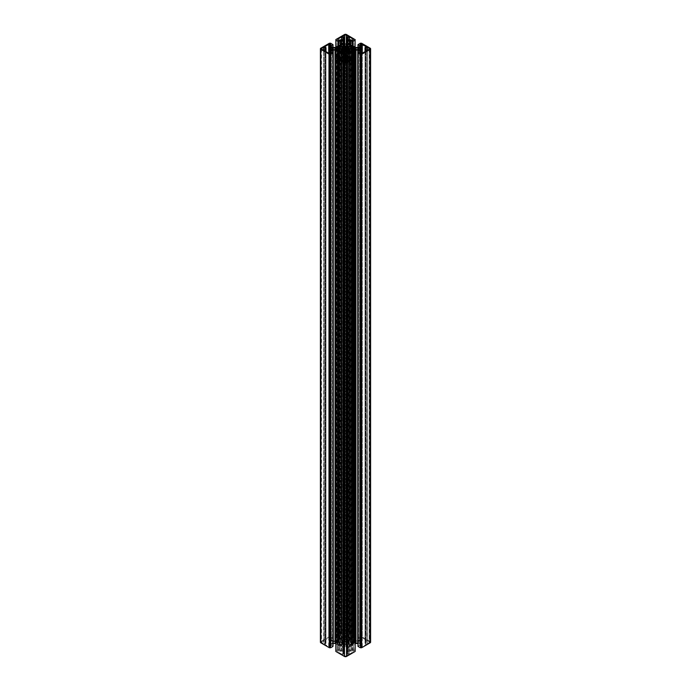 <?xml version="1.0" encoding="UTF-8"?>
<svg xmlns="http://www.w3.org/2000/svg" width="691" height="691" viewBox="0 0 691 691"><rect width="100%" height="100%" fill="white"/><g stroke="black" fill="none" stroke-linecap="round" stroke-linejoin="round"><path stroke-width="0.52" stroke-dasharray="3.46 2.59" d="M340.983 50.944L341.138 642.371L341.138 48.629M340.983 48.525L341.138 642.051M345.776 644.729L345.958 51.402L345.958 639.598L345.224 639.693L345.224 51.307L345.224 644.729L345.776 644.729L345.776 51.307L345.776 639.693M345.042 639.598L344.576 638.113L344.576 52.887L344.576 646.301L345.042 644.815L345.042 51.402L345.224 639.693M350.017 48.525L350.017 641.948L349.862 50.866M350.017 50.944L349.862 642.371M353.801 643.675L353.801 50.262L353.801 643.675L351.624 644.936L351.624 51.514M369.141 642.682L367.344 643.718L367.344 50.305L367.344 640.695L369.141 641.732L369.141 49.268L369.141 642.682A1.166 0.674 0 0 0 369.478 642.207A1.166 0.674 0 0 0 369.141 641.732M358.275 52.689L358.275 643.589L359.942 644.556L359.942 51.73L359.942 645.144L358.068 646.232L358.068 52.81M351.935 56.351L351.935 645.61L355.148 643.762M358.534 641.326L359.622 640.695L359.622 50.305L359.622 643.718L358.534 643.088L358.534 49.674L358.534 641.326L358.016 641.455L358.016 49.545L358.016 642.967L358.534 643.088M366.1 644.435L366.118 51.013L366.1 644.435L362.283 646.638L362.283 53.224L362.283 637.776L366.118 640.116L366.118 46.694M351.399 45.079L351.399 638.493L351.512 45.321M351.935 45.39L351.512 638.734M351.935 638.804L355.442 640.825L355.442 47.411M355.951 47.532L355.951 640.946L355.442 640.825M355.951 640.946L357.757 640.946L357.757 47.532M358.275 47.411L358.275 640.825L357.757 640.946M358.275 640.825L359.942 639.866L359.942 46.444L359.942 639.866M359.942 639.27L358.068 638.19L358.068 47.498M358.068 44.561L358.068 638.19M358.068 637.983L360.331 636.679L360.331 43.257M361.6 43.248L361.6 636.67L360.331 636.679M361.6 636.67L370.169 641.611A1.451 0.838 180 0 1 370.592 642.207M359.942 645.144L359.942 644.556M351.935 645.61L351.512 56.593M351.399 56.662L351.512 645.679M351.399 645.921L347.893 647.951L347.893 56.17L347.677 649.29L347.677 55.867L347.893 647.951M347.677 648.244L347.677 649.29M347.893 649.583L349.56 650.542L349.56 57.128M350.587 57.128L350.587 650.542L349.56 650.542M350.587 650.542L352.462 649.462L352.462 56.049M352.825 56.049L352.462 649.462M352.825 649.462L355.088 650.767L355.088 57.353M355.096 57.94L355.088 650.767M335.904 57.94L336.292 651.129L335.912 57.353M338.175 56.049L338.175 649.462L335.912 650.767M338.175 649.462L338.538 56.049M340.413 57.128L340.413 650.542L338.538 649.462M340.413 650.542L341.44 650.542L341.44 57.128M343.107 649.583L343.323 55.867L343.323 648.244L343.107 56.17L343.107 649.583L341.44 650.542M343.323 648.244L343.323 649.29M339.601 56.662L339.601 645.921L343.107 647.951M339.601 645.921L339.488 56.593M339.065 56.351L339.488 645.679M339.065 645.61L335.852 643.762M332.725 52.689L333.01 643.485M332.725 643.589L331.058 644.556L331.058 51.73L331.058 644.556M331.058 645.144L332.932 646.232L332.932 52.81M320.408 642.207A1.451 0.838 180 0 1 320.831 641.611L320.831 48.197M329.4 43.248L329.4 636.67L320.831 641.611M329.4 636.67L330.669 636.679L330.669 43.257M332.932 44.561L332.932 637.983L330.669 636.679M332.932 637.983L332.932 47.498M331.058 639.27L331.058 46.444L331.058 639.27L332.932 638.19M332.725 47.411L332.725 640.825L331.058 639.866M332.725 640.825L333.243 640.946L333.243 47.532M335.049 47.532L335.049 640.946L333.243 640.946M335.049 640.946L335.558 640.825L335.558 47.411M339.065 45.39L339.065 638.804L335.558 640.825M339.065 638.804L339.488 45.321M339.601 45.079L339.488 638.734M339.601 638.493L343.107 636.471L343.107 43.049L343.323 635.133L343.323 42.756L343.107 636.471M343.323 636.169L343.323 635.133M343.107 634.83L341.44 633.872L341.44 44.017M340.413 44.604L340.413 633.872L341.44 633.872M340.413 633.872L338.538 634.951L338.538 45.692M338.175 45.9L338.538 634.951M338.175 634.951L335.912 633.647L335.912 47.204M335.904 39.499L335.912 633.647M335.904 632.913L344.472 627.964L344.472 34.55M355.096 39.499L355.096 632.913L346.528 627.964A1.451 0.838 0 0 0 344.472 627.964M355.096 632.913L355.088 47.204M352.825 45.9L352.825 634.951L355.088 633.647M352.825 634.951L352.462 45.692M350.587 44.604L350.587 633.872L352.462 634.951M350.587 633.872L349.56 633.872L349.56 44.017M347.677 42.756L347.677 636.169L347.893 43.049L347.893 634.83L349.56 633.872M347.893 634.83L347.677 41.71M347.677 636.169L347.677 635.133M351.399 638.493L347.893 636.471M353.619 642.509L353.619 49.087L353.403 642.207L354.716 642.967L354.716 49.545L354.716 641.455L358.016 641.455M354.716 641.455L354.198 641.576L354.198 49.424L354.198 642.837M353.619 641.913L354.198 641.576M354.716 642.967L358.016 642.967M359.622 643.718L359.864 50.313L359.864 640.687L361.566 641.3L361.566 49.7L361.566 643.114L359.864 643.727M360.857 46.694L360.857 640.116L361.963 641.023L361.911 49.899L361.566 643.114M361.911 643.312L361.929 53.337M360.857 644.306L360.875 51.022L360.857 644.306L361.929 643.451M360.875 644.435A1.088 0.631 180 0 1 361.186 644.876A1.088 0.631 180 0 1 360.866 645.325L359.994 645.999L360.365 646.37L362.283 646.638M365.047 51.635L365.047 643.451L366.118 644.306M365.047 643.451L365.064 49.899L365.064 641.101L365.643 641.308L365.643 49.692L365.643 643.105L365.064 643.312M367.344 640.695L367.111 50.313L367.111 643.727L365.643 643.105M367.111 640.687L365.643 641.308M365.047 49.916L365.064 641.101M365.047 640.963L366.118 640.116M360.857 640.116L360.875 639.978A1.088 0.631 0 0 0 361.186 639.538A1.088 0.631 0 0 0 360.866 639.089L359.994 638.415L360.365 638.052L362.283 637.776M348.394 644.098L348.385 53.388M350.233 45.485L350.233 638.899L348.385 640.177M350.233 638.899L350.216 45.494M348.048 637.413L346.424 638.113L346.424 52.887L346.424 646.301L348.048 647.001L348.048 53.587L348.048 637.413L350.216 638.674M346.424 638.113L346.217 52.637L345.958 644.815M345.958 639.598L346.217 638.363M344.576 638.113L343.367 637.413L343.367 53.587L343.367 647.001L340.784 645.748L340.784 52.326M342.952 647.001L342.952 53.587L343.367 637.413M342.952 637.413L340.784 638.674L340.784 45.494M340.767 45.485L340.784 638.674M340.767 638.899L342.615 640.177L342.615 50.685L342.606 644.098L341.985 643.874L341.985 50.452L341.985 640.548L342.615 640.177M339.765 48.448L339.765 639.477L341.985 640.548M339.765 639.477L339.376 48.413M337.199 640.738L337.199 47.558L337.199 640.738L339.376 639.486M338.409 48.258L338.409 641.671L337.199 640.98M338.409 641.671L338.84 641.792L338.84 48.379M340.983 641.948L338.84 641.792M340.983 642.475L338.84 642.621L338.84 51.203M338.409 50.961L338.409 642.742L338.84 642.621M338.409 642.742L337.199 643.442L337.199 50.262L337.199 643.442M337.199 643.675L339.376 644.936L339.376 51.514M339.765 51.523L339.376 644.936M339.765 644.945L341.985 643.874M342.606 644.098L342.615 53.388M340.767 52.317L340.767 645.515L342.615 644.237M344.576 646.301L343.367 647.001M348.048 647.001L350.216 645.748L350.216 52.326M350.233 52.317L350.216 645.748M350.233 645.515L348.385 644.237M348.774 643.882L349.015 50.452L349.015 640.548L351.624 639.486L351.624 48.413M351.235 51.523L351.235 644.945L349.015 643.874M352.591 50.961L352.591 642.742L353.801 643.442M352.591 642.742L352.16 51.203M350.017 642.475L352.16 642.621M350.017 641.948L352.16 641.792L352.16 48.379M352.591 48.258L352.16 641.792M352.591 641.671L353.801 640.98L353.801 47.558L353.801 640.98M353.801 640.738L351.624 639.486M342.883 650.361L342.866 57.085L342.883 650.361L344.196 649.436L344.196 62.155M343.945 651.345L343.928 60.281L343.945 651.345L342.866 650.499M343.582 651.682L343.341 60.074L343.341 653.487L343.582 60.082L343.928 651.483M341.872 651.077L341.872 60.696L341.872 651.077L343.341 651.691M341.639 651.086A1.088 0.631 180 0 1 340.102 651.077L338.296 650.792L337.605 651.604L337.821 58.485M341.639 654.101L337.821 651.898M343.341 653.487L341.872 654.109M343.928 60.281L343.582 653.505M343.928 653.703L343.945 62.017M342.866 654.688L342.883 61.404L342.866 654.688L343.945 653.841M346.321 62.44L346.321 655.854A1.166 0.674 180 0 1 344.679 655.854L342.883 654.826M346.321 655.854L348.117 654.826L348.117 61.404L348.117 654.826M348.134 654.688L347.055 653.841L347.055 62.017M347.072 653.703L347.072 60.281L347.055 653.841M347.659 653.487L349.128 654.109L349.128 60.696L349.128 651.077L347.659 651.691L347.659 60.074L347.418 653.505M349.128 651.077L349.128 654.109M349.361 654.101L353.179 651.898L353.179 58.485M349.361 651.086A1.088 0.631 0 0 0 350.898 651.077L352.704 650.792L353.179 651.898M347.055 60.298L347.072 651.483M347.055 651.345L348.134 650.499L348.134 57.085L348.134 650.499M348.117 650.361L347.02 649.73L347.02 62.035L347.02 653.772M344.99 62.57L344.99 646.897L346.597 647.234L347.02 649.73M344.99 646.897L344.403 647.234L344.403 62.285M344.196 54.114L344.403 647.234M344.196 647.527L344.196 649.436M348.117 634.053L348.134 40.622L348.117 634.053L346.804 634.977L346.804 41.564M347.055 41.244L347.055 633.068L348.134 633.915M347.055 633.068L347.072 39.517L347.072 632.93M347.418 632.731L347.659 39.309L347.659 630.926L349.128 630.304L349.128 39.923L349.128 633.345L347.659 632.723M349.128 633.345L349.361 633.336A1.088 0.631 180 0 1 350.898 633.336L352.704 633.63L353.395 632.818L353.179 39.724M349.361 633.336L349.361 39.914L349.361 630.313L353.179 632.515M347.072 630.719L347.055 39.525M348.134 629.734L348.117 36.329L348.134 629.734L347.055 630.581M344.679 43.922L344.679 628.56A1.166 0.674 180 0 1 346.321 628.56L348.117 629.596M344.679 628.56L342.883 629.596L342.883 36.329L342.883 629.596M342.866 629.734L343.945 630.581L343.945 39.525L343.945 630.581M343.928 630.719L343.582 39.318L343.341 632.723L343.341 39.309L343.582 630.918M343.341 630.926L341.872 630.304L341.872 39.923L341.639 633.336A1.088 0.631 0 0 0 340.102 633.336L338.296 633.63L337.605 632.818L337.821 39.724M341.639 633.336L341.639 39.914L341.872 630.304M341.639 630.313L337.821 632.515M341.872 633.345L343.341 632.723M343.582 632.731L343.928 39.517M343.945 41.244L343.928 632.93M343.945 633.068L342.866 633.915L342.866 40.622L342.866 633.915M342.883 634.053L343.98 634.683L343.98 41.27L343.98 633.008M346.01 44.103L346.01 637.517L344.403 637.188L343.98 634.683M346.01 637.517L346.597 637.188L346.597 43.766M346.804 43.473L346.597 637.188M346.804 636.886L346.804 634.977M332.466 641.326L331.378 640.695L331.378 50.305L331.378 643.718L332.984 642.967L332.984 49.545L332.984 641.455L332.466 641.326L332.466 49.674L332.466 643.088M337.381 641.913L337.381 49.087L337.597 642.207L336.284 641.455L336.284 49.545L336.284 642.967L332.984 642.967M336.284 642.967L336.802 642.837L336.802 49.424L336.802 641.576M337.381 642.509L336.802 642.837M336.284 641.455L332.984 641.455M331.378 640.695L331.136 50.313L331.136 643.727L329.434 643.114L329.434 49.7L329.434 641.3L331.136 640.687M330.143 644.306L330.125 51.022L330.143 644.306L329.071 643.451L329.089 49.899L329.434 641.3M329.089 641.101L329.071 49.916M330.143 46.694L330.143 640.116L329.071 640.963M330.143 640.116L330.125 639.978A1.088 0.631 180 0 1 329.814 639.538A1.088 0.631 180 0 1 330.134 639.089L331.006 638.415L330.635 638.052L328.717 637.776L328.717 53.224L328.717 646.638L324.848 644.366L324.882 51.013L324.9 644.435M324.9 46.712L324.9 639.978L328.717 637.776M324.9 639.978L324.882 46.694M325.953 49.916L325.953 640.963L324.882 640.116M325.953 640.963L325.936 49.899L325.936 643.312L325.357 643.105L325.357 49.692L325.357 641.308L325.936 641.101M321.859 642.682L321.859 641.732A1.166 0.674 0 0 0 321.522 642.207A1.166 0.674 0 0 0 321.859 642.682L323.889 643.727L323.889 50.313L323.889 640.687L325.357 641.308M323.889 640.687L323.656 50.305L323.656 643.718M321.859 641.732L323.656 640.695M323.889 643.727L325.357 643.105M325.953 51.635L325.936 643.312M325.953 643.451L324.882 644.306M330.125 644.435A1.088 0.631 0 0 0 329.814 644.876A1.088 0.631 0 0 0 330.134 645.325L331.006 645.999L330.635 646.37L328.717 646.638M349.862 642.051L349.862 48.629M360.952 636.886L360.952 43.473M354.708 651.129L354.708 57.716M346.804 62.155L346.804 649.436M346.804 647.527L346.804 54.114M336.292 651.129L336.292 57.716M336.292 633.284L336.292 39.871M344.196 41.564L344.196 634.977M344.196 636.886L344.196 43.473M354.708 633.284L354.708 39.871M330.048 636.886L330.048 43.473M341.138 642.371L341.138 50.866M365.409 641.3L365.409 643.114M361.333 641.308L361.333 643.105M351.849 645.644L351.849 56.403M361.41 53.293L361.41 646.707M360.365 646.37L360.365 52.948M360.21 52.879L360.21 645.705M360.866 645.325L360.866 53.112M370.169 48.197L370.169 641.611M366.1 46.712L366.1 639.978M361.341 636.67L361.341 43.248M360.581 43.257L360.581 636.679M361.929 640.963L361.929 49.916M351.235 48.448L351.235 639.477M348.394 50.685L348.394 640.315M351.849 638.778L351.849 45.356M360.365 638.052L360.365 45.381M361.41 47.135L361.41 637.707M360.866 639.089L360.866 45.675M360.21 45.295L360.21 638.709M360.875 639.978L360.875 46.712M355.088 57.932L355.088 650.913M347.633 647.001L347.633 637.413M351.443 645.869L351.443 56.636M352.704 650.792L352.704 58.752M353.3 58.389L353.3 651.397M350.898 651.077L350.898 59.797M351.555 59.417L351.555 650.697M346.01 646.897L346.01 62.57M346.597 62.285L346.597 647.234M344.679 655.854L344.679 62.44M343.98 653.772L343.98 649.73M335.912 57.932L335.912 650.913M342.226 640.54L342.226 643.882M344.783 646.059L344.783 638.363M339.557 645.869L339.557 56.636M337.7 58.389L337.7 651.397M338.296 650.792L338.296 58.752M339.445 59.417L339.445 650.697M340.102 651.077L340.102 59.797M335.904 633.06L335.904 40.095L335.912 633.5M342.606 50.685L342.606 640.315M339.557 638.544L339.557 45.131M338.296 633.63L338.296 40.208M337.7 39.603L337.7 633.025M340.102 633.336L340.102 39.923M339.445 40.303L339.445 633.716M344.99 637.517L344.99 44.103M344.403 43.766L344.403 637.188M346.321 628.56L346.321 43.922M346.528 34.55L346.528 627.964M347.02 633.008L347.02 634.683M355.096 633.06L355.096 40.095L355.088 633.5M351.443 638.544L351.443 45.131M353.3 39.603L353.3 633.025M352.704 633.63L352.704 40.208M351.555 40.303L351.555 633.716M350.898 633.336L350.898 39.923M329.659 636.67L329.659 43.248M330.419 43.257L330.419 636.679M325.591 643.114L325.591 641.3M329.667 643.105L329.667 641.308M339.151 638.778L339.151 45.356M329.59 47.135L329.59 637.707M330.635 638.052L330.635 45.381M330.79 45.295L330.79 638.709M330.134 639.089L330.134 45.675M330.125 639.978L330.125 46.712M329.071 643.451L329.071 53.337M339.151 645.644L339.151 56.403M330.635 646.37L330.635 52.948M329.59 53.293L329.59 646.707M330.134 645.325L330.134 53.112M330.79 52.879L330.79 645.705M361.963 643.39L361.963 53.328M365.012 643.39L365.012 51.652M353.887 50.141L353.887 643.554M360.158 51.436L360.158 644.85M361.186 53.216L361.186 644.876M360.823 50.944L360.823 644.366M366.152 50.944L366.152 644.366M359.994 52.585L359.994 645.999M361.963 641.023L361.963 49.977M365.012 641.023L365.012 49.977M357.99 638.087L357.99 47.515M353.887 47.446L353.887 640.859M360.158 46.15L360.158 639.564M361.186 46.962L361.186 639.538M360.823 46.634L360.823 640.056M366.152 46.634L366.152 640.056M359.994 45.001L359.994 638.415M369.478 48.793L369.478 642.207M353.403 48.793L353.403 642.207M348.342 644.176L348.342 53.414M355.139 650.844L355.139 57.975M347.02 651.414L347.02 60.359M350.302 52.205L350.302 645.627M348.169 57.025L348.169 650.438M348.169 61.335L348.169 654.748M353.395 651.604L353.395 58.182M342.658 644.176L342.658 53.414M335.861 650.844L335.861 57.975M343.98 651.414L343.98 60.359M340.698 52.205L340.698 645.627M342.831 57.025L342.831 650.438M342.831 61.335L342.831 654.748M337.605 651.604L337.605 58.182M342.658 640.246L342.658 50.754M335.861 633.578L335.861 47.238L335.852 632.991M343.98 630.641L343.98 39.586M340.698 45.373L340.698 638.795M342.831 40.562L342.831 633.975M342.831 36.252L342.831 629.665M337.605 632.818L337.605 39.396M348.342 640.246L348.342 50.754M355.139 633.578L355.139 47.238L355.148 632.991M347.02 630.641L347.02 39.586M350.302 45.373L350.302 638.795M348.169 40.562L348.169 633.975M348.169 36.252L348.169 629.665M353.395 632.818L353.395 39.396M329.037 641.023L329.037 49.977M325.988 641.023L325.988 49.977M333.01 638.087L333.01 47.515M337.113 47.446L337.113 640.859M330.842 46.15L330.842 639.564M329.814 46.962L329.814 639.538M330.177 46.634L330.177 640.056M324.848 46.634L324.848 640.056M331.006 45.001L331.006 638.415M329.037 643.39L329.037 53.328M325.988 643.39L325.988 51.652M337.113 50.141L337.113 643.554M330.842 51.436L330.842 644.85M329.814 53.216L329.814 644.876M330.177 50.944L330.177 644.366M324.848 50.944L324.848 644.366M331.006 52.585L331.006 645.999M321.522 48.793L321.522 642.207M337.597 48.793L337.597 642.207"/><path stroke-width="1.04" d="M341.138 50.866L341.138 48.949L337.113 50.141L339.376 51.514L342.606 50.685L342.615 46.893L342.226 50.46M341.138 48.949L337.113 47.446L339.376 46.064L342.226 47.118M345.776 46.271L345.042 46.185L345.042 51.402L345.776 51.307L346.217 44.941L348.048 43.999L350.302 45.373L348.342 46.824L348.342 50.754L348.342 46.824M345.776 51.307L346.217 52.637L347.633 53.587L350.233 52.101L348.342 50.754L348.342 53.414M349.862 50.866L349.914 48.56L352.591 48.258L353.887 47.446L351.624 46.064L348.774 47.118M349.862 48.949L352.591 49.329L353.801 50.262L351.624 51.514L348.774 50.46M369.141 49.268L369.141 48.318A1.166 0.674 180 0 1 369.478 48.793A1.166 0.674 180 0 1 369.141 49.268L367.344 50.305L365.064 49.899L366.1 51.022L362.283 53.224L360.365 52.948L360.21 52.291L360.21 52.879M361.6 647.752L361.341 54.33L361.6 647.752L370.169 642.803L370.169 49.389A1.451 0.838 0 0 0 370.592 48.793A1.451 0.838 0 0 0 370.169 48.197L361.6 43.248L360.331 43.257L357.99 44.665L359.942 45.856L359.942 46.444L359.942 45.856M361.6 54.33L370.169 49.389M351.849 56.403L351.849 52.222L355.442 50.175L357.757 50.054L359.942 51.134L359.942 51.73L357.99 52.913L360.581 54.321L360.581 647.743L360.331 54.321M358.068 53.017L358.068 646.439L360.331 647.743M355.951 50.054L355.951 643.468L357.757 643.468L357.757 50.054M355.148 643.762L355.442 50.175M360.866 53.112L360.866 51.911A1.088 0.631 0 0 0 361.186 51.462A1.088 0.631 0 0 0 360.875 51.022L361.911 49.899L359.622 50.305L358.016 49.545L358.016 48.033L358.534 47.912L358.534 49.674M370.592 48.793L370.592 642.207A1.451 0.838 180 0 1 370.169 642.803M361.341 647.752L360.581 647.743M355.951 643.468L355.442 643.589M351.443 56.636L351.443 52.456L347.893 54.529L347.677 55.867L349.56 57.128L352.825 56.049L355.088 57.353L355.148 58.009L355.096 651.354M355.096 651.501L346.528 656.45L346.528 63.036A1.451 0.838 180 0 1 344.472 63.036L344.472 656.45A1.451 0.838 0 0 0 346.528 656.45M339.557 56.636L339.557 52.456L343.107 54.529L343.323 55.867L341.44 57.128L338.175 56.049L335.912 57.353L335.852 58.009L335.904 651.501L344.472 656.45M335.852 643.762L335.558 50.175L333.243 50.054L331.058 51.134L331.058 51.73L333.01 52.913L330.419 54.321L330.419 647.743L330.669 54.321M335.049 50.054L335.049 643.468L335.558 643.589M335.049 643.468L333.243 643.468L333.243 50.054M332.932 53.017L332.932 646.232M332.932 646.439L330.669 647.743M329.659 647.752L329.4 54.33L329.4 647.752L330.419 647.743M329.4 647.752L320.831 642.803A1.451 0.838 180 0 1 320.408 642.207L320.408 48.793A1.451 0.838 0 0 0 320.831 49.389L320.831 642.803M359.942 46.444L357.757 47.532L355.442 47.411L347.893 43.049L347.677 41.71L349.56 40.458L352.825 41.538L355.088 40.087M355.096 39.646L346.528 34.55A1.451 0.838 180 0 0 344.472 34.55L335.852 39.568L335.852 47.238L335.852 39.568M335.904 39.646L335.912 40.087M331.058 46.444L331.058 45.856L331.058 46.444L333.243 47.532L335.558 47.411L343.107 43.049L343.323 41.71L341.44 40.458L338.175 41.538L335.861 40.156M331.058 45.856L333.01 44.665L330.669 43.257L329.4 43.248L320.831 48.197A1.451 0.838 0 0 0 320.408 48.793M329.4 54.33L320.831 49.389M329.659 54.33L330.419 54.321M339.151 56.403L339.151 52.222L335.558 50.175M335.904 58.087L344.472 63.036M355.096 58.087L346.528 63.036M361.341 54.33L360.581 54.321M353.619 48.491L353.619 49.087L354.716 48.033L358.016 48.033M360.365 45.381L360.365 44.63L359.994 45.001L360.866 45.675A1.088 0.631 180 0 1 361.186 46.124A1.088 0.631 180 0 1 360.875 46.565L361.911 47.688L359.622 47.282L358.534 47.912M360.365 44.63L361.41 44.293L361.41 47.135M369.141 48.318L367.344 47.282L365.409 47.886L365.012 47.61L366.1 46.565L361.41 44.293M360.866 51.911L360.21 52.291M354.716 48.033L354.716 49.545L358.016 49.545M354.716 49.545L354.198 49.424L354.198 48.163M353.619 49.087L354.198 49.424M345.042 51.402L344.783 52.637L343.367 53.587L340.698 52.205L342.658 50.754L342.658 46.824L340.784 45.252L342.952 43.999L342.952 53.587M345.042 46.185L344.576 44.699L342.952 43.999M346.01 62.57L346.01 53.483L344.196 54.114L343.98 62.035L343.928 60.281L341.639 60.687L337.7 58.389M346.01 53.483L346.597 53.812L346.597 62.285M350.898 59.797L350.898 57.664A1.088 0.631 180 0 1 349.361 57.664L347.072 58.07L348.169 57.025L346.804 56.023L346.597 53.812M350.898 57.664L351.555 57.284L351.555 59.417M352.704 58.752L352.704 57.37L351.555 57.284M352.704 57.37L353.3 58.389M342.883 61.404L344.679 62.44A1.166 0.674 0 0 0 346.321 62.44L348.169 61.335L347.072 60.281L349.361 60.687L353.3 57.975M342.866 61.266L343.98 60.359L343.98 57.992L342.831 57.025L343.98 56.317M338.296 58.752L338.296 57.37L337.7 57.975M338.296 57.37L339.445 57.284L339.445 59.417M340.102 59.797L340.102 57.664L339.445 57.284M340.102 57.664A1.088 0.631 0 0 0 341.639 57.664L343.98 57.992M346.321 43.922L346.321 35.146A1.166 0.674 0 0 0 344.679 35.146L342.831 36.252L343.928 37.297L341.639 36.899L337.821 39.102L338.296 40.208L340.102 39.923A1.088 0.631 180 0 1 341.639 39.914L343.928 39.517L342.831 40.562L344.196 41.564L344.196 43.473L344.99 44.103L346.597 43.766L347.02 39.586L348.169 40.562L347.02 41.27M346.321 35.146L348.169 36.252L347.072 37.297L349.361 36.899L353.179 39.102L352.704 40.208L350.898 39.923A1.088 0.631 0 0 0 349.361 39.914L347.02 39.586L347.02 37.228M337.381 49.087L337.381 48.491L336.802 49.424L332.466 49.674L332.466 47.912L332.984 48.033L332.984 49.545M330.134 53.112L330.134 51.911A1.088 0.631 180 0 1 329.814 51.462A1.088 0.631 180 0 1 330.125 51.022L329.089 49.899L331.378 50.305L332.466 49.674M330.134 51.911L330.79 52.879M321.859 49.268A1.166 0.674 180 0 1 321.522 48.793A1.166 0.674 180 0 1 321.859 48.318L321.859 49.268L323.656 50.305L325.936 49.899L324.9 51.022L328.717 53.224L330.635 52.948L330.79 52.291M321.859 48.318L323.656 47.282L325.936 47.688L324.9 46.565L328.717 44.362L329.59 44.293L329.59 47.135M330.635 45.381L330.635 44.63L329.59 44.293M330.635 44.63L331.006 45.001L330.134 45.675A1.088 0.631 0 0 0 329.814 46.124A1.088 0.631 0 0 0 330.125 46.565L329.089 47.688L331.378 47.282L332.466 47.912M336.284 49.545L336.284 48.033L332.984 48.033M336.284 48.033L336.802 48.163L336.802 49.424M337.381 48.491L336.802 48.163M360.952 647.527L360.952 54.114M351.512 56.593L351.512 52.266M347.677 54.831L347.677 55.867M346.804 56.023L346.804 62.155M343.323 54.831L343.323 55.867M339.488 56.593L339.488 52.266M344.196 62.155L344.196 56.023M343.323 42.756L343.323 41.71M330.048 647.527L330.048 54.114M340.983 49.052L340.983 50.944M359.942 51.73L359.942 51.134M358.275 50.175L358.275 52.689M351.935 52.196L351.935 56.351M365.047 50.037L365.047 51.635M361.929 53.337L361.929 50.037M352.16 51.203L352.16 49.208M350.017 49.052L350.017 50.944M352.591 49.329L352.591 50.961M351.624 48.413L351.624 46.064M367.344 50.305L367.344 47.282M358.068 47.498L358.068 44.768M359.622 47.282L359.622 50.305M362.283 53.224L362.283 44.362M365.643 49.692L365.643 47.895M367.111 47.273L367.111 50.313M365.064 49.899L365.064 47.688L365.047 49.916M365.409 47.886L365.409 49.7M361.929 49.916L361.929 47.67L361.911 49.899M361.566 49.7L361.566 47.886M361.333 47.895L361.333 49.692M359.864 50.313L359.864 47.273M349.015 50.452L349.015 47.126M351.235 46.055L351.235 48.448M351.399 52.507L351.399 56.662M347.893 56.17L347.893 54.529M347.02 57.992L347.02 56.317M355.088 57.5L355.088 57.932M347.055 62.017L347.055 60.419M347.659 60.074L347.659 58.277M349.128 57.655L349.128 60.696M347.418 58.269L347.418 60.082M347.055 58.053L347.055 60.298L347.072 58.07M348.385 53.388L348.385 50.823M349.361 60.687L349.361 57.664M343.107 56.17L343.107 54.529M339.601 52.507L339.601 56.662M335.912 57.5L335.912 57.932M343.945 62.017L343.945 60.419M341.872 57.655L341.872 60.696M343.341 60.074L343.341 58.277M343.945 58.053L343.945 60.298L343.928 58.07M343.582 58.269L343.582 60.082M342.615 53.388L342.615 50.823M341.639 60.687L341.639 57.664M344.403 62.285L344.403 53.812M344.99 53.483L344.99 62.57M344.679 35.146L344.679 43.922M335.912 47.204L335.912 40.233M338.175 41.538L338.175 45.9M338.538 45.692L338.538 41.538M340.413 40.458L340.413 44.604M343.107 41.417L343.107 43.049M341.44 44.017L341.44 40.458M341.639 36.899L341.639 39.914M337.821 39.724L337.821 39.102M343.928 37.297L343.928 39.517L343.945 37.288M343.582 39.318L343.582 37.495M343.341 37.513L343.341 39.309M341.872 39.923L341.872 36.891M343.945 39.655L343.945 41.244M345.224 51.307L345.224 46.271M344.783 52.637L344.783 44.941M343.367 53.587L343.367 43.999M344.576 44.699L344.576 52.887M348.048 43.999L348.048 53.587M352.825 41.538L352.825 45.9M355.088 47.204L355.088 40.233M350.587 40.458L350.587 44.604M352.462 45.692L352.462 41.538M349.56 44.017L349.56 40.458M347.893 41.417L347.893 43.049M353.179 39.724L353.179 39.102M349.361 36.899L349.361 39.914M347.072 37.297L347.072 39.517L347.055 37.288M347.418 39.318L347.418 37.495M349.128 39.923L349.128 36.891M347.659 37.513L347.659 39.309M347.055 39.655L347.055 41.244M346.217 52.637L346.217 44.941M345.958 46.185L345.958 51.402M346.424 44.699L346.424 52.887M347.633 53.587L347.633 43.999M339.376 48.413L339.376 46.064M323.656 50.305L323.656 47.282M332.932 47.498L332.932 44.768M331.378 47.282L331.378 50.305M328.717 53.224L328.717 44.362M323.889 47.273L323.889 50.313M325.357 49.692L325.357 47.895M325.591 47.886L325.591 49.7M325.936 49.899L325.936 47.688L325.953 49.916M329.071 49.916L329.071 47.67L329.089 49.899M329.434 49.7L329.434 47.886M331.136 50.313L331.136 47.273M329.667 47.895L329.667 49.692M339.765 46.055L339.765 48.448M341.985 50.452L341.985 47.126M332.725 50.175L332.725 52.689M331.058 51.73L331.058 51.134M339.065 52.196L339.065 56.351M325.953 50.037L325.953 51.635M329.071 53.337L329.071 50.037M338.84 51.203L338.84 49.208M338.409 49.329L338.409 50.961M361.963 53.328L361.963 47.61M365.012 51.652L365.012 47.61M357.99 646.335L357.99 52.913M361.186 51.462L361.186 53.216M357.99 47.515L357.99 44.665M361.186 46.124L361.186 46.962M355.139 57.975L355.139 57.422M355.148 58.009L355.148 651.432M342.658 53.414L342.658 46.824M335.861 57.975L335.861 57.422M335.852 58.009L335.852 651.432M343.98 41.27L343.98 37.228M355.148 39.568L355.139 40.156M329.037 53.328L329.037 47.61M325.988 51.652L325.988 47.61M333.01 47.515L333.01 44.665M329.814 46.124L329.814 46.962M333.01 646.335L333.01 52.913M329.814 51.462L329.814 53.216"/></g></svg>
